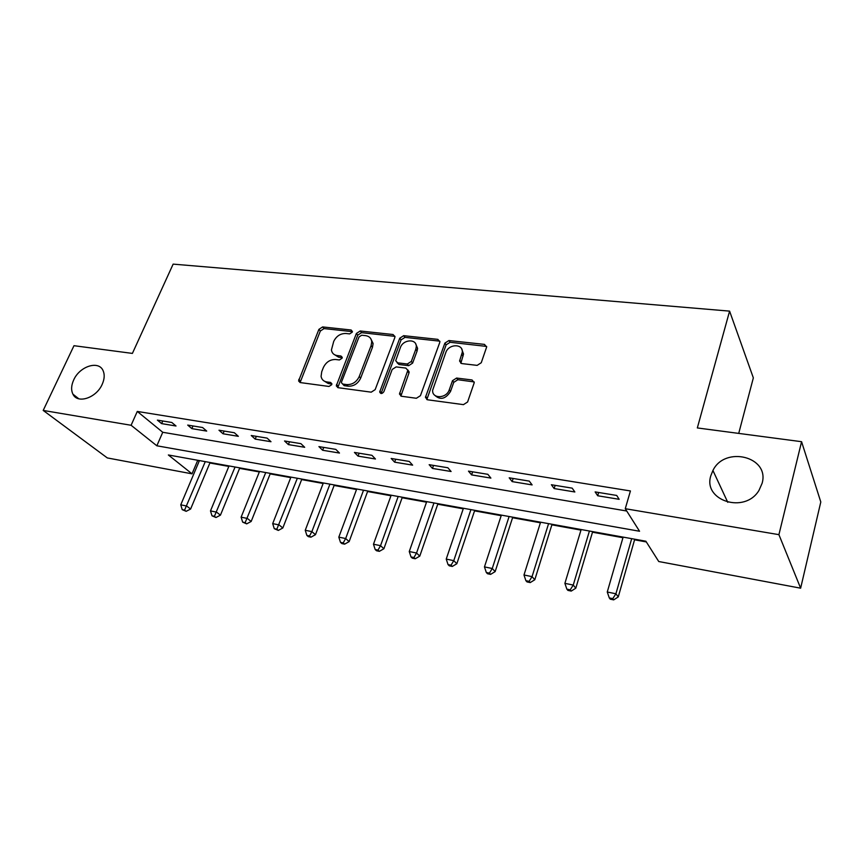 <?xml version="1.0" encoding="UTF-8"?>
<svg xmlns="http://www.w3.org/2000/svg" width="864" height="864" viewBox="0 0 864 864"><rect width="100%" height="100%" fill="white"/><g stroke="black" fill="none" stroke-linecap="round" stroke-linejoin="round"><path stroke-width="1.3" d="M352.274 332.154L351.13 330.005L322.628 326.927L318.892 329.378L298.588 380.948L300.305 382.579L329 386.456L331.711 384.707L331.852 383.713L330.577 382.439L326.819 381.942C323.557 381.37 321.646 379.512 321.084 376.348L321.732 371.704L323.406 367.459C326.084 362.059 330.167 359.402 335.642 359.51L339.39 359.964L342.068 358.214L342.209 357.286L340.934 356.011L337.187 355.558C333.86 355.018 331.938 353.149 331.43 349.942L333.72 341.399C336.366 336.085 340.416 333.439 345.87 333.482L349.607 333.893L352.274 332.154M710.867 475.6C702.529 500.537 744.79 514.285 758.981 490.406L762.113 483.289C769.964 456.559 724.831 445.554 712.93 470.48L710.867 475.6M73.678 379.987C71.215 385.441 70.978 390.182 72.943 394.189C77.512 404.222 96.466 397.904 102.222 384.264C104.501 379.091 104.803 374.576 103.108 370.699C98.798 360.094 79.596 366.26 73.678 379.987M477.144 365.375L481.259 362.74L486.648 347.026L484.466 344.39L448.891 340.546L444.874 343.138L425.455 397.364L427.54 399.784L463.439 404.644L467.597 401.987L474.239 382.655L472.046 379.966L456.602 378.054L452.509 380.678L449.269 389.783C446.526 398.714 431.881 399.038 432.648 390.226L445.792 352.577C448.535 343.732 463.374 343.418 462.283 352.307L459.583 361.044L461.732 363.571L477.144 365.375M43.2 410.432L73.98 345.697L132.397 353.408L173.146 264.125L729.594 311.126L697.334 427.939L801.576 441.698L778.918 534.654L800.636 588.19L658.746 561.524L645.872 541.22L168.361 454.972L192.035 473.839L107.32 457.931L43.2 410.432L131.101 425.272L156.848 445.792L639.554 531.252L625.266 508.712L778.918 534.654M625.266 508.712L630.428 490.957L137.279 411.437L131.101 425.272M394.783 337.662L394.978 336.582L393.023 334.519L360.202 330.988L356.378 333.472L336.301 385.852L338.137 387.698L371.218 392.17L375.17 389.621L394.783 337.662M403.661 335.675L437.821 339.358L439.884 341.69L439.711 342.576L420.433 395.68L416.372 398.272L401.501 396.263L399.481 394.016L407.83 370.321L405.821 368.086L396.155 366.908L392.191 369.457L383.854 391.705C382.115 393.952 380.732 394.049 379.696 392.018L399.751 338.213L403.661 335.675L404.978 337.37L439.074 341.075L437.821 339.358M137.279 411.437L162.745 432.281L626.724 511.013M161.622 423.619L176.018 426.006L171.828 422.485L157.388 420.12L161.622 423.619L162.767 421.006M191.862 428.63L206.701 431.082L202.597 427.529L187.704 425.088L191.862 428.63L192.996 425.963M223.042 433.782L238.345 436.32L234.338 432.734L218.981 430.218L223.042 433.782L224.165 431.071M255.193 439.106L270.994 441.72L267.095 438.113L251.24 435.51L255.193 439.106L256.316 436.342M288.382 444.593L304.69 447.293L300.899 443.653L284.537 440.975L288.382 444.593L289.494 441.785M322.65 450.263L339.487 453.049L335.826 449.388L318.924 446.612L322.65 450.263L323.752 447.401M358.042 456.116L375.451 459L371.92 455.306L354.445 452.434L358.042 456.116L359.132 453.211M394.632 462.164L412.636 465.145L409.244 461.43L391.176 458.46L394.632 462.164L395.712 459.205M432.464 468.428L451.094 471.506L447.865 467.759L429.16 464.692L432.464 468.428L433.523 465.404M471.614 474.898L490.892 478.094L487.847 474.314L468.482 471.139L471.614 474.898L472.662 471.82M512.158 481.604L532.127 484.909L529.254 481.108L509.198 477.814L512.158 481.604L513.173 478.472M554.148 488.56L574.852 491.983L572.184 488.149L551.383 484.736L554.148 488.56L555.152 485.352M597.683 495.752L619.153 499.306L616.702 495.45L595.134 491.908L597.683 495.752L598.666 492.491M196.744 460.102L199.228 461.063M209.876 462.996L228.841 466.42M239.576 468.364L259.33 471.938M270.151 473.893L290.758 477.619M301.655 479.596L323.136 483.473M334.12 485.46L356.53 489.521M367.589 491.519L390.971 495.752M402.116 497.761L426.524 502.178M437.746 504.209L463.244 508.82M474.552 510.862L501.185 515.678M512.568 517.741L540.4 522.774M551.858 524.848L580.964 530.118M592.499 532.202L622.955 537.71M634.565 539.806L646.326 541.933M738.72 433.404L753.343 377.881L729.594 311.126M801.576 441.698L820.8 501.973L800.636 588.19M197.554 460.76L192.035 473.839M162.745 432.281L156.848 445.792M333.731 354.186L338.623 357.188L337.187 355.558M342.209 357.62L338.623 357.188M323.525 380.635L328.288 383.53L326.819 381.942M331.862 384.005L328.288 383.53M352.404 331.657L324.065 328.59L320.328 331.031L300.1 382.536L298.588 380.948M394.956 336.355L361.584 332.662L357.761 335.146L337.781 387.623M361.703 335.221L359.014 336.971L341.593 381.791L341.453 382.763L342.749 384.07L346.766 384.599C352.382 384.761 356.54 382.072 359.24 376.531L371.099 345.665L371.736 341.863C371.347 338.299 369.338 336.226 365.699 335.664L361.703 335.221M342.619 384.037L344.185 385.657L342.749 384.07M370.904 338.926L373.108 343.526L372.46 347.328L360.655 378.14C357.966 383.67 353.808 386.359 348.203 386.197L344.185 385.657M439.873 341.28L439.074 341.075M407.797 369.911L409.158 371.974L408.964 373.021L400.885 396.101M404.978 337.37L401.069 339.898L381.078 393.498M415.789 349.326L416.297 346.669C416.761 338.429 403.078 339.282 400.388 347.587L395.69 360.709L397.667 362.848L407.333 364.003L411.307 361.444L415.789 349.326L417.085 351.022L417.593 348.354L415.692 343.926M397.062 362.696L399.006 364.5L397.667 362.848M417.085 351.022L412.625 363.107L408.661 365.666L399.006 364.5M461.732 349.099L463.514 354.024L460.847 363.312M434.7 395.215C440.262 400.378 445.543 399.114 450.544 391.435L449.269 389.783M474.206 381.942L457.855 379.728L453.762 382.342L450.544 391.435M486.648 346.432L450.133 342.274L446.126 344.855L426.816 399.589M199.422 460.588L180.76 504.824L186.635 506.034L190.62 509.026L210.082 462.51M184.572 510.138L182.218 509.652L186.17 511.326L184.572 510.138L205.276 461.646M182.218 509.652L180.76 504.824M190.62 509.026L186.17 511.326M229.036 465.934L210.492 510.905L216.551 512.147L220.439 515.16L239.782 467.878M214.412 516.305L211.993 515.808L215.978 517.504L214.412 516.305L235.062 467.024M211.993 515.808L210.492 510.905M220.439 515.16L215.978 517.504M259.535 471.442L241.121 517.169L247.363 518.443L251.165 521.467L270.356 473.396M245.149 522.655L242.665 522.137L246.683 523.865L245.149 522.655L265.745 472.565M242.665 522.137L241.121 517.169M251.165 521.467L246.683 523.865M290.952 477.112L272.689 523.616L279.115 524.934L282.82 527.98L301.849 479.088M276.836 529.2L274.266 528.671L278.327 530.42L276.836 529.2L297.346 478.267M274.266 528.671L272.689 523.616M282.82 527.98L278.327 530.42M323.33 482.965L305.24 530.269L311.872 531.63L315.468 534.686L334.314 484.952M309.506 535.961L306.86 535.41L308.308 536.63L310.954 537.17L309.506 535.961L311.872 531.63L329.929 484.153M306.86 535.41L305.24 530.269M315.468 534.686L310.954 537.17M356.724 488.992L338.818 537.138L345.665 538.531L349.142 541.609L367.783 490.99M343.213 542.927L340.481 542.354L341.885 543.575L344.617 544.147L343.213 542.927L345.665 538.531L363.517 490.223M340.481 542.354L338.818 537.138M349.142 541.609L344.617 544.147M391.165 495.212L373.475 544.223L380.538 545.67L383.886 548.748L402.311 497.232M378 550.12L375.181 549.526L376.531 550.757L379.35 551.34L378 550.12L380.538 545.67L398.185 496.487M375.181 549.526L373.475 544.223M383.886 548.748L379.35 551.34M426.719 501.638L409.255 551.534L416.556 553.025L419.774 556.124L437.94 503.669M413.932 557.539L411.016 556.934L412.312 558.166L415.228 558.77L413.932 557.539L416.556 553.025L433.966 502.945M411.016 556.934L409.255 551.534M419.774 556.124L415.228 558.77M463.428 508.27L446.234 559.094L453.773 560.639L456.84 563.738L474.736 510.311M451.051 565.207L448.038 564.592L449.28 565.823L452.282 566.449L451.051 565.207L453.773 560.639L470.923 509.62M448.038 564.592L446.234 559.094M456.84 563.738L452.282 566.449M501.368 515.117L484.456 566.903L492.253 568.501L495.158 571.612L512.741 517.18M489.424 573.145L486.313 572.497L487.49 573.739L490.601 574.376L489.424 573.145L492.253 568.501L509.101 516.521M486.313 572.497L484.456 566.903M495.158 571.612L490.601 574.376M540.583 522.202L523.984 574.992L532.051 576.634L534.794 579.755L552.042 524.275M529.124 581.342L525.895 580.684L527.008 581.915L530.226 582.584L529.124 581.342L532.051 576.634L548.586 523.649M525.895 580.684L523.984 574.992M534.794 579.755L530.226 582.584M581.148 529.535L564.894 583.351L573.253 585.058L575.802 588.19L592.672 531.619M570.208 589.842L566.86 589.151L567.896 590.393L571.234 591.084L570.208 589.842L573.253 585.058L589.421 531.025M566.86 589.151L564.894 583.351M575.802 588.19L571.234 591.084M623.128 537.116L607.262 592.013L615.913 593.784L618.257 596.916L634.738 539.212M612.749 598.633L609.293 597.92L610.243 599.162L613.699 599.875L612.749 598.633L615.913 593.784L631.692 538.661M609.293 597.92L607.262 592.013M618.257 596.916L613.699 599.875M352.415 331.549L351.13 330.005M331.862 383.843L330.577 382.439M342.22 357.48L340.934 356.011M300.283 380.959L298.782 379.393M320.328 331.031L318.892 329.378M324.065 328.59L322.628 326.927M337.954 386.035L336.506 384.448M357.761 335.146L356.378 333.472M361.584 332.662L360.202 330.988M394.351 336.215L393.023 334.519M348.203 386.197L346.766 384.599M360.655 378.14L359.24 376.531M372.46 347.328L371.099 345.665M401.036 394.513L399.686 392.893M408.964 373.021L407.635 371.369M381.229 392.774L379.836 391.165M401.069 339.898L399.751 338.213M408.661 365.666L407.333 364.003M412.625 363.107L411.307 361.444M460.998 361.94L459.756 360.245M463.061 356.108L461.83 354.402M453.762 382.342L452.509 380.678M457.855 379.728L456.602 378.054M473.267 381.65L472.046 379.966M426.956 398.002L425.639 396.371M446.126 344.855L444.874 343.138M450.133 342.274L448.891 340.546M485.644 346.129L484.466 344.39M78.862 398.822L72.943 394.189M727.769 502.33L712.93 470.48M337.759 387.439L336.301 385.852M373.108 343.526L371.736 341.863M400.842 395.636L399.481 394.016M409.158 371.974L407.83 370.321M380.959 393.487L379.696 392.018M417.593 348.354L416.297 346.669M460.825 362.74L459.583 361.044M463.514 354.024L462.283 352.307M426.762 398.984L425.455 397.364"/></g></svg>
